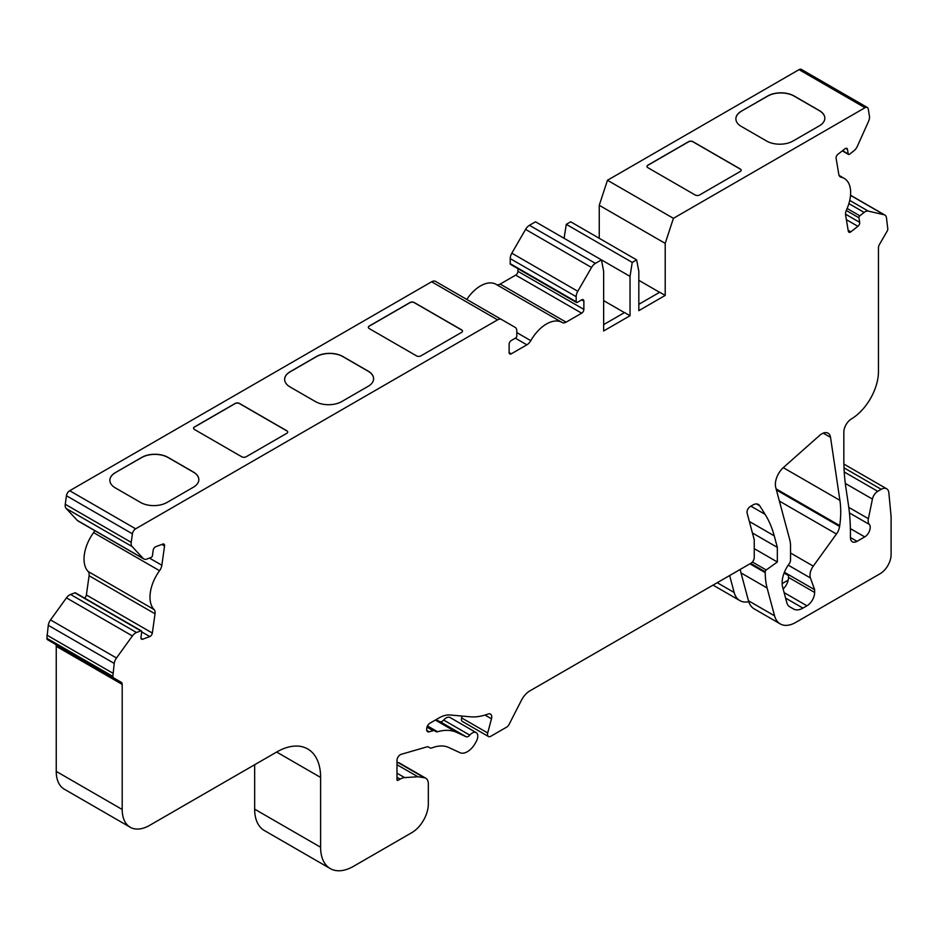 <?xml version="1.0" encoding="UTF-8"?>
<svg xmlns="http://www.w3.org/2000/svg" width="938" height="938" viewBox="0 0 938 938"><rect width="100%" height="100%" fill="white"/><g stroke="black" fill="none" stroke-linecap="round" stroke-linejoin="round"><path stroke-width="1.41" d="M638.825 304.299L659.719 292.246L665.206 295.423L638.825 310.654L638.825 271.305L636.632 259.885L632.235 262.417L630.031 276.382L630.031 315.731L603.65 330.962L603.65 271.305L601.457 259.885L630.031 276.382M603.65 324.618L624.544 312.553L630.031 315.731M515.325 338.161L526.875 344.832L511.316 353.802A3.107 1.794 120 0 1 509.768 353.954A3.107 1.794 120 0 1 509.123 352.536L509.123 344.281A3.107 1.794 -60 0 1 511.316 340.482L515.712 337.938A1.559 0.903 120 0 0 516.815 336.039L516.815 330.95A7.774 4.491 120 0 0 515.208 327.397L435.513 281.388A7.774 4.491 120 0 0 431.632 281.775L69.705 490.726A4.667 2.697 120 0 0 66.457 495.745L65.261 504.269A7.774 4.491 120 0 0 66.176 508.49L77.315 520.426A7.774 4.491 120 0 0 77.936 520.918L143.889 559.001A7.774 4.491 120 0 0 146.82 559.071L151.147 557.453A1.559 0.903 120 0 0 152.425 555.683L153.187 550.243A3.107 1.794 -60 0 1 155.731 546.713L162.766 544.087A3.107 1.794 120 0 1 163.939 544.11A3.107 1.794 120 0 1 164.549 545.998L161.852 565.239A7.774 4.491 120 0 1 159.542 570.703A31.095 17.951 120 0 0 154.09 609.559A7.774 4.491 120 0 1 155.04 613.804L152.331 633.044A3.107 1.794 120 0 1 149.787 636.574L142.752 639.212A3.107 1.794 -60 0 1 141.579 639.177A3.107 1.794 -60 0 1 140.97 637.301L141.732 631.86A1.559 0.903 120 0 0 141.427 630.911A1.559 0.903 120 0 0 140.841 630.899L136.514 632.517A7.774 4.491 120 0 0 132.399 635.941L116.488 657.995A7.774 4.491 120 0 0 114.225 663.4L112.853 676.38A3.107 1.794 120 0 0 113.498 677.799L121.225 682.266A4.667 2.697 -60 0 1 122.198 684.4L122.198 809.471A38.868 22.442 120 0 0 130.241 827.257A38.868 22.442 120 0 0 149.681 825.334L276.64 752.042A62.178 35.902 -60 0 1 307.723 748.958A62.178 35.902 -60 0 1 320.608 777.426L320.608 847.237A46.63 26.921 120 0 0 330.27 868.588A46.63 26.921 120 0 0 353.579 866.278L411.841 832.639A23.321 13.46 120 0 0 428.326 804.077L428.326 783.898A12.44 7.176 120 0 0 425.758 778.212A12.44 7.176 120 0 0 424.199 777.684L417.891 776.77L404.63 777.602A15.547 8.97 120 0 0 400.163 779.091L398.099 780.275A1.559 0.903 -60 0 1 397.325 780.357A1.559 0.903 -60 0 1 396.997 779.642L396.997 760.401A4.667 2.697 -60 0 1 401.101 754.34L426.896 746.883A4.667 2.697 -60 0 1 428.432 747L430.026 747.926A4.667 2.697 120 0 0 431.843 747.938A46.63 26.921 -60 0 1 448.751 747.492L460.007 752.698A15.547 8.97 120 0 0 475.531 742.802L476.387 741.219A7.774 4.491 120 0 0 476.187 732.601A7.774 4.491 120 0 0 469.786 735.134A4.667 2.697 -60 0 1 466.08 736.717L456.841 732.449A63.737 36.793 120 0 0 437.554 731.746A4.667 2.697 -60 0 1 436.018 731.628L434.611 730.819A4.667 2.697 120 0 0 433.075 730.702L429.182 731.828A4.667 2.697 -60 0 1 427.646 731.71A4.667 2.697 -60 0 1 426.684 729.576L426.684 728.873A4.667 2.697 -60 0 1 429.979 723.163L439.031 717.933A31.095 17.951 -60 0 1 450.029 714.99L470.255 716.796A77.725 44.872 120 0 0 488.112 714.006A6.214 3.588 -60 0 1 490.457 714.064A6.214 3.588 -60 0 1 491.477 718.801L487.701 732.953A4.667 2.697 120 0 0 488.464 736.506A4.667 2.697 120 0 0 490.797 736.283L506.59 727.161A4.667 2.697 120 0 0 509.123 724.347L521.434 700.276A15.547 8.97 -60 0 1 529.864 690.884L750.951 563.234A4.667 2.697 120 0 0 754.246 557.524L754.246 539.76L747.117 513.133A4.667 2.697 -60 0 1 750.294 506.497L752.933 504.972A10.881 6.285 -60 0 1 758.373 504.433A10.881 6.285 -60 0 1 759.721 505.77L765.115 514.364A155.45 89.755 -60 0 1 774.237 535.833L777.332 547.37L777.332 561.979L766.205 569.976A1.559 0.903 120 0 0 765.244 571.793L765.244 572.649A77.725 44.872 120 0 0 767.108 587.997L774.565 615.832A31.095 17.951 120 0 0 780.264 623.922A31.095 17.951 120 0 0 795.799 622.386L880.114 573.716A15.547 8.97 120 0 0 891.1 554.675L891.1 516.592L888.861 492.86A10.881 6.285 120 0 0 886.645 488.768A10.881 6.285 120 0 0 881.204 489.308L877.734 491.313A7.774 4.491 120 0 0 872.422 499.075L868.4 518.702A9.321 5.382 120 0 0 869.292 524.389A7.774 4.491 120 0 1 869.561 530.756A7.774 4.491 120 0 1 864.719 536.899L857.027 541.343A9.321 5.382 120 0 1 852.361 541.801A9.321 5.382 120 0 1 850.426 537.533L857.027 541.343M435.513 281.388L501.467 319.471A7.774 4.491 120 0 0 497.586 319.846L135.658 528.809A4.667 2.697 120 0 0 132.41 533.828L131.214 542.352A7.774 4.491 120 0 0 132.129 546.561L143.268 558.509A7.774 4.491 120 0 0 143.889 559.001M341.76 401.558A18.654 10.775 180 0 1 315.379 401.558L290.1 386.972A18.654 10.775 180 0 1 284.636 379.351A18.654 10.775 180 0 1 290.1 371.741L316.481 356.499A18.654 10.775 180 0 1 342.862 356.499L368.142 371.096A18.654 10.775 180 0 1 373.605 378.718A18.654 10.775 180 0 1 368.142 386.327L341.76 401.558M115.327 472.646L141.708 457.416A18.654 10.775 180 0 1 168.09 457.416L193.369 472.002A18.654 10.775 180 0 1 198.833 479.623A18.654 10.775 180 0 1 193.369 487.232L166.987 502.463A18.654 10.775 180 0 1 140.606 502.463L115.327 487.877A18.654 10.775 180 0 1 109.863 480.256A18.654 10.775 180 0 1 115.327 472.646L141.708 457.533A18.654 10.775 180 0 1 168.09 457.533L193.369 472.131A18.654 10.775 180 0 1 198.833 479.681M194.471 429.487A3.107 1.794 180 0 1 193.556 428.22A3.107 1.794 180 0 1 194.471 426.942L235.133 403.469A3.107 1.794 180 0 1 239.53 403.469L286.805 430.753A3.107 1.794 180 0 1 287.708 432.019A3.107 1.794 180 0 1 286.805 433.297L246.131 456.771A3.107 1.794 180 0 1 241.734 456.771L194.471 429.487M369.244 328.581A3.107 1.794 180 0 1 368.329 327.315A3.107 1.794 180 0 1 369.244 326.037L409.918 302.564A3.107 1.794 180 0 1 414.315 302.564L461.578 329.848A3.107 1.794 180 0 1 462.493 331.114A3.107 1.794 180 0 1 461.578 332.392L420.904 355.865A3.107 1.794 180 0 1 416.507 355.865L369.244 328.581M850.426 537.533L850.426 530.38A4.667 2.697 120 0 1 850.403 529.993A233.175 134.626 120 0 0 848.398 504.609L845.865 487.584A233.175 134.626 -60 0 1 843.837 458.975L843.837 432.184A10.881 6.285 -60 0 1 851.411 418.923A38.868 22.442 120 0 0 878.46 371.577L878.46 247.773A4.667 2.697 -60 0 1 879.422 244.525L887.16 231.123A3.107 1.794 120 0 0 887.805 228.966L886.433 217.569A7.774 4.491 120 0 0 884.897 215.072A7.774 4.491 120 0 0 884.171 214.779L868.248 211.097A7.774 4.491 120 0 0 864.144 212.422L859.818 215.81A1.559 0.903 120 0 0 858.927 217.792L859.689 222.353A3.107 1.794 -60 0 1 857.907 226.316L850.872 231.815A3.107 1.794 120 0 1 848.925 232.225A3.107 1.794 120 0 1 848.315 231.229L845.619 215.107A7.774 4.491 120 0 1 846.557 209.76A31.095 17.951 120 0 0 844.223 178.396A31.095 17.951 120 0 0 841.105 177.212A7.774 4.491 120 0 1 840.331 176.907A7.774 4.491 120 0 1 838.807 174.409L836.098 158.276A3.107 1.794 120 0 1 837.892 154.313L844.927 148.814A3.107 1.794 -60 0 1 846.862 148.403A3.107 1.794 -60 0 1 847.471 149.4L848.233 153.961A1.559 0.903 120 0 0 848.538 154.465A1.559 0.903 120 0 0 849.511 154.254L853.838 150.877A7.774 4.491 120 0 0 857.391 146.211L868.529 121.401A7.774 4.491 120 0 0 869.444 116.136L868.248 108.996A4.667 2.697 120 0 0 867.333 107.495L801.38 69.412A4.667 2.697 120 0 0 799.047 69.647L607.461 180.26L673.414 218.331L665.206 243.376L665.206 295.423M867.333 107.495A4.667 2.697 120 0 0 865 107.729L673.414 218.331M647.9 167.703A3.107 1.794 180 0 1 646.986 166.425A3.107 1.794 180 0 1 647.9 165.158L688.574 141.673A3.107 1.794 180 0 1 692.971 141.673L740.234 168.969A3.107 1.794 180 0 1 741.149 170.235A3.107 1.794 180 0 1 740.234 171.502L699.56 194.987A3.107 1.794 180 0 1 695.164 194.987L647.9 167.703M741.337 111.212L767.718 95.981A18.654 10.775 180 0 1 794.099 95.981L819.378 110.578A18.654 10.775 180 0 1 824.842 118.2A18.654 10.775 180 0 1 819.378 125.809L792.997 141.04A18.654 10.775 180 0 1 766.616 141.04L741.337 126.442A18.654 10.775 180 0 1 735.873 118.833A18.654 10.775 180 0 1 741.337 111.212L767.718 96.11A18.654 10.775 180 0 1 794.099 96.11L819.378 110.707A18.654 10.775 180 0 1 824.842 118.258M603.65 300.629L624.427 312.624M638.825 280.321L659.602 292.316M607.461 180.26L599.253 205.305L665.206 243.376M599.253 205.305L599.253 238.299M713.15 585.066A31.095 17.951 120 0 0 714.31 585.84L739.859 600.601A31.095 17.951 -60 0 1 734.173 592.499L729.635 575.545M254.655 764.728L254.655 809.154A46.63 26.921 120 0 0 264.317 830.505L330.27 868.588M55.272 644.183L121.225 682.266L55.272 644.183A4.667 2.697 -60 0 1 56.245 646.317L56.245 771.399A38.868 22.442 120 0 0 64.288 789.186L130.241 827.257M141.427 630.911L75.474 592.839A1.559 0.903 120 0 0 74.888 592.828L70.561 594.446A7.774 4.491 120 0 0 66.446 597.869L50.535 619.924A7.774 4.491 120 0 0 48.272 625.318L46.9 638.297A3.107 1.794 120 0 0 47.545 639.716L113.498 677.799M94.785 530.65A7.774 4.491 -60 0 1 93.589 532.62A31.095 17.951 120 0 0 88.137 571.476A7.774 4.491 -60 0 1 89.087 575.733L86.378 594.973A3.107 1.794 -60 0 1 84.561 598.092M561.885 322.344L496.237 284.449A31.095 17.951 120 0 0 496.085 284.355A31.095 17.951 120 0 0 466.772 299.433M517.917 268.655L517.917 271.305A3.107 1.794 -60 0 1 515.712 275.115L500.165 284.085A7.774 4.491 -60 0 1 496.366 284.519M529.454 225.296L595.407 263.367L601.457 259.885L535.504 221.802L529.454 225.296A7.774 4.491 120 0 0 525.573 229.4L511.831 253.19A7.774 4.491 120 0 0 510.225 258.607L510.225 263.684A1.559 0.903 120 0 0 510.542 264.399L576.495 302.482A1.559 0.903 120 0 0 577.269 302.399L581.666 299.867A3.107 1.794 -60 0 1 583.225 299.703A3.107 1.794 -60 0 1 583.87 301.133L583.87 309.376A3.107 1.794 120 0 1 581.666 313.186L566.118 322.168A7.774 4.491 120 0 1 562.237 322.555A31.095 17.951 120 0 0 562.038 322.438A31.095 17.951 120 0 0 530.791 340.658A7.774 4.491 120 0 1 526.875 344.832M636.632 259.885L570.679 221.802L566.282 224.346L564.078 238.299M595.407 263.367A7.774 4.491 120 0 0 591.526 267.471L577.785 291.272A7.774 4.491 120 0 0 576.178 296.689L576.178 301.766A1.559 0.903 120 0 0 576.495 302.482M830.529 437.366A12.44 7.176 120 0 0 828.055 433.192A12.44 7.176 120 0 0 819.566 435.466L783.511 467.441A15.547 8.97 120 0 0 775.738 487.479L789.773 539.854A31.095 17.951 -60 0 1 790.523 545.998L790.523 559.986A4.667 2.697 -60 0 1 789.116 563.914L788.694 564.5A21.762 12.569 120 0 0 782.655 587.153L786.818 602.7A15.547 8.97 120 0 0 789.667 606.757L793.618 609.032A18.654 10.775 120 0 0 802.94 608.105L806.95 605.796A10.881 6.285 120 0 0 814.641 592.464L814.641 589.709L810.397 577.949A10.881 6.285 -60 0 1 813.269 566.13L836.438 534.015A10.881 6.285 120 0 0 839.604 526.453L839.721 525.597A93.272 53.853 120 0 0 839.909 500.341L830.529 437.366L823.212 433.145M748.747 601.715A31.095 17.951 -60 0 1 739.859 600.601M788.213 580.118L782.14 583.624M488.464 736.506L462.364 721.439A4.667 2.697 -60 0 1 461.59 717.887L462.082 716.069M435.877 719.751L439.969 721.65A4.667 2.697 120 0 0 443.686 720.056A7.774 4.491 -60 0 1 450.076 717.523L476.187 732.601M396.997 762.453L398.087 762.606A12.44 7.176 -60 0 1 399.647 763.133L425.758 778.212M783.148 588.982A10.881 6.285 120 0 0 788.53 577.398L788.53 575.569L784.098 573.001M780.264 623.922L754.152 608.844A31.095 17.951 -60 0 1 748.465 600.754L741.008 572.919A77.725 44.872 -60 0 1 740.211 569.436M754.246 548.648L777.332 561.979M752.44 532.995L777.332 547.37M427.189 726.54L434.611 730.819L427.189 726.54M428.42 746.988L430.026 747.926L428.42 746.988M396.997 764.716L417.891 776.77M46.9 635.12L112.853 673.191M566.282 224.346L632.235 262.417M784.403 572.25L814.641 589.709M735.873 118.892A18.654 10.775 180 0 1 741.337 111.341M646.997 166.495A3.107 1.794 180 0 1 647.9 165.287L688.574 141.802A3.107 1.794 180 0 1 692.971 141.802L740.234 169.098A3.107 1.794 180 0 1 741.149 170.294M368.329 327.374A3.107 1.794 180 0 1 369.244 326.166L409.918 302.693A3.107 1.794 180 0 1 414.315 302.693L461.578 329.977A3.107 1.794 180 0 1 462.481 331.184M284.636 379.409A18.654 10.775 180 0 1 290.1 371.858L316.481 356.628A18.654 10.775 180 0 1 342.862 356.628L368.142 371.225A18.654 10.775 180 0 1 373.605 378.776M193.556 428.279A3.107 1.794 180 0 1 194.471 427.071L235.133 403.598A3.107 1.794 180 0 1 239.53 403.598L286.805 430.882A3.107 1.794 180 0 1 287.708 432.09M109.863 480.315A18.654 10.775 180 0 1 115.327 472.764M69.705 490.726L135.658 528.809M431.632 281.775L497.586 319.846M799.047 69.647L865 107.729M844.235 471.966L877.734 491.313M844.012 467.828L881.204 489.308M845.29 483.422L872.422 499.075M848.784 507.376L868.4 518.702M849.441 512.934L869.292 524.389M850.379 528.622L864.719 536.899M161.84 544.427L164.549 545.998M149.459 558.087L161.852 565.239M93.589 532.62L159.542 570.703M88.137 571.476L154.09 609.559M517.917 271.305L583.87 309.376M581.666 299.867L583.87 301.133M516.815 332.591L530.791 340.658M848.151 230.256L850.872 231.815M839.686 176.379L841.105 177.212M461.59 717.887L487.701 732.953M484.993 715.061L491.477 718.801M443.686 720.056L469.786 735.134M785.587 598.092L802.94 608.105M784.121 592.617L806.95 605.796M788.53 577.398L814.641 592.464M748.465 600.754L774.565 615.832M741.008 572.919L767.108 587.997M749.943 563.82L765.244 572.649M750.681 563.386L765.244 571.793M752.405 562.014L766.205 569.976M749.345 521.458L774.237 535.833M750.892 506.157L765.115 514.364M756.544 503.929L759.721 505.77M426.778 730.444L429.182 731.828M426.966 727.173L433.075 730.702M427.482 725.93L437.554 731.746M435.373 720.056L456.841 732.449M439.969 721.65L466.08 736.717M396.997 779.642L398.099 780.275M396.997 777.262L400.163 779.091M396.997 773.205L404.63 777.602M398.087 762.606L424.199 777.684M66.457 495.745L132.41 533.828M65.261 504.269L131.214 542.352M66.176 508.49L132.129 546.561M77.315 520.426L143.268 558.509M89.087 575.733L155.04 613.804M86.378 594.973L152.331 633.044M141.72 631.919L149.787 636.574M140.97 638.18L142.752 639.212M74.888 592.828L140.841 630.899M70.561 594.446L136.514 632.517M66.446 597.869L132.399 635.941M50.535 619.924L116.488 657.995M48.272 625.318L114.225 663.4M46.9 638.297L112.853 676.38M56.245 646.317L122.198 684.4M56.245 771.399L122.198 809.471M276.64 752.042L320.608 777.426M254.655 809.154L320.608 847.237M717.218 582.709L734.173 592.499M850.543 195.374L884.171 214.779M849.746 200.415L868.248 211.097M848.902 203.616L864.144 212.422M847.131 208.482L859.818 215.81M846.264 210.475L858.927 217.792M845.537 214.181L859.689 222.353M846.381 219.668L857.907 226.316M845.689 148.38L847.471 149.4M842.535 150.678L848.233 153.961M525.573 229.4L591.526 267.471M511.831 253.19L577.785 291.272M510.225 258.607L576.178 296.689M510.225 263.684L576.178 301.766M515.712 275.115L581.666 313.186M500.165 284.085L566.118 322.168M509.123 352.536L511.316 353.802M783.277 467.652L839.909 500.341M776.113 488.874L839.721 525.597M776.406 489.964L839.604 526.453M779.384 501.08L836.438 534.015M790.523 552.998L813.269 566.13M788.237 565.157L810.397 577.949M496.085 284.355L562.038 322.438M843.895 464.076L886.645 488.768M850.555 195.233L884.897 215.072M839.088 175.429L844.223 178.396M842.301 150.866L848.538 154.465"/></g></svg>
